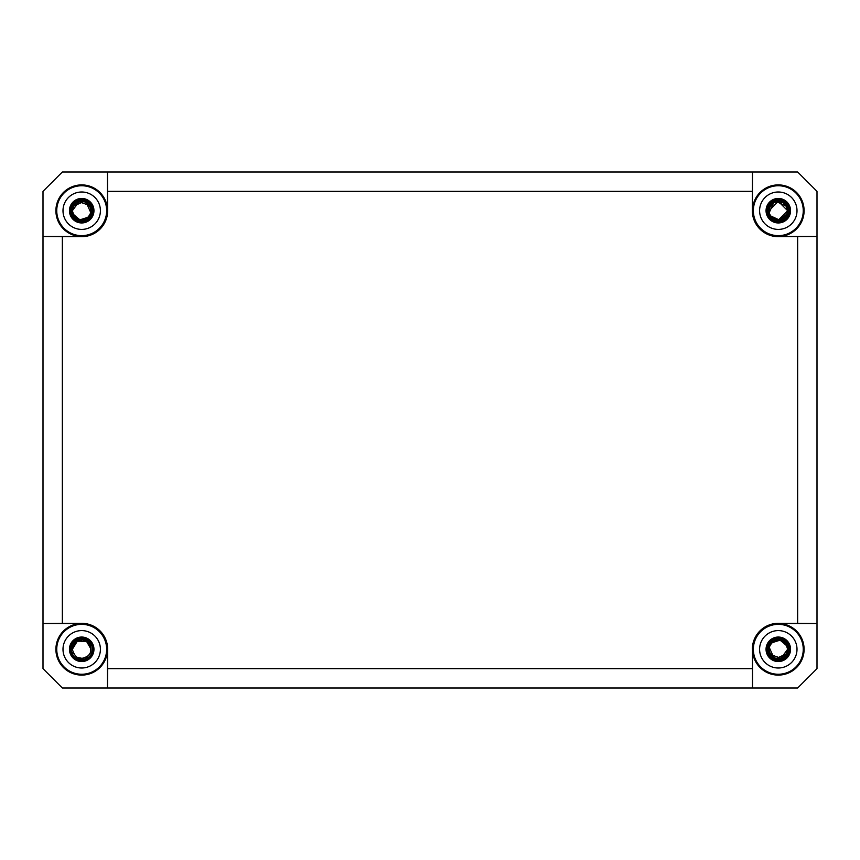 <?xml version="1.0" encoding="UTF-8"?>
<svg xmlns="http://www.w3.org/2000/svg" width="860" height="860" viewBox="0 0 860 860"><rect width="100%" height="100%" fill="white"/><g stroke="black" fill="none" stroke-linecap="round" stroke-linejoin="round"><path stroke-width="1.29" d="M788.383 656.266L788.899 653.181L787.083 646.086A9.352 9.352 0 0 0 773.817 641.098L767.776 645.236L766.131 647.892M766.131 212.108L767.776 214.763L773.817 218.902A9.352 9.352 0 0 0 787.083 213.914L788.899 206.819L788.383 203.734M71.617 203.734L71.1 206.819L72.917 213.914A9.352 9.352 0 0 0 86.183 218.902L92.224 214.763L93.869 212.108M91.052 649.214L86.473 641.259A9.352 9.352 0 0 1 88.945 655.212L89.3 654.75M86.473 641.259L79.829 638.174L76.701 638.109M80.851 661.523L83.764 660.394L88.945 655.212C80.668 660.888 75.132 658.921 72.347 649.3L76.948 641.248L86.301 641.151M785.212 204.39L783.783 203.121M782.245 202.218L781.084 201.777M778.257 201.347L776.806 201.466M775.397 201.81L772.796 203.132M769.711 207.002L769.399 207.819M787.653 210.646L787.19 207.787M785.857 205.196L785.169 204.347M783.428 202.874L778.171 201.347M776.042 201.627L775.118 201.906M781.299 219.558L779.525 219.966C784.051 221.192 792.587 210.506 783.288 202.799C772.882 195.833 762.895 213.301 773.473 218.698C783.299 225.32 793.64 208.873 783.428 202.885C774.946 195.446 761.928 211.797 773.817 218.902C767.958 214.312 767.453 209.184 772.291 203.53C780.407 199.509 785.524 201.896 787.653 210.7L778.268 201.347L768.947 210.775M770.517 215.881L779.407 219.988L787.083 213.914M781.45 200.53L780.719 200.337M788.297 207.045L774.548 200.735L768.367 214.538L774.548 200.735L788.297 207.045M770.012 215.032L771.001 216.548L770.012 215.032M772.538 218.075L773.14 218.494M773.505 218.73L774.333 219.171L773.505 218.73M774.355 219.182L774.957 219.44L774.355 219.182M776.247 219.827L777.569 220.02L776.247 219.827M786.244 215.624L787.653 210.7L786.147 215.796M782.084 219.246L784.363 217.816L782.084 219.246M779.525 219.966L780.805 219.708M769.098 212.366L769.517 213.914M770.323 215.58L771.13 216.709M772.14 217.741L775.451 219.612M775.612 219.655L778.203 220.052M778.332 220.052L787.653 210.7M781.654 220.794L779.697 221.246C790.308 220.461 792.264 204.003 782.116 200.767C770.592 195.607 761.68 214.011 772.871 219.859C781.697 225.804 793.414 214.075 787.448 205.26C781.579 194.07 763.196 203.014 768.367 214.538M767.776 214.763L768.001 206.088L774.322 200.133L783.008 200.445L788.899 206.819L783.008 200.445L774.322 200.133L768.001 206.088L767.776 214.763C762.487 203.078 780.6 193.296 787.47 204.121C795.521 214.119 780.428 228.126 771.065 219.364C760.778 211.71 771.871 194.371 783.137 200.498C793.189 204.572 790.598 221.084 779.784 221.891L783.116 220.912M784.664 220.02L789.254 213.42M789.544 211.646L789.555 209.819M78.55 200.53L79.281 200.337M71.703 207.045L85.452 200.735L91.633 214.538L85.452 200.735L71.703 207.045M80.474 219.966L81.259 220.042L80.474 219.966C75.949 221.192 67.413 210.506 76.712 202.799C87.118 195.833 97.105 213.301 86.527 218.698C76.701 225.32 66.36 208.873 76.572 202.885C85.054 195.446 98.072 211.797 86.183 218.902C92.891 212.818 92.536 207.185 85.108 201.993C77.83 200.455 73.573 203.358 72.347 210.7L72.347 210.893M82.764 219.988L83.474 219.88L82.764 219.988M87.451 218.075L88.698 216.903L87.451 218.075M89.354 216.075L89.988 215.032L89.354 216.075M90.461 213.968L90.902 212.399L90.461 213.968M91.031 211.259L90.956 209.367M90.332 207.109L90.633 207.926M89.462 205.486L88.741 204.551L89.462 205.486M87.204 203.143L84.226 201.691L87.193 203.132M81.947 201.347L81.033 201.369L81.947 201.347M78.851 201.788L77.55 202.326L78.851 201.788M76.239 203.111L74.723 204.465L76.239 203.111M79.582 219.805L81.012 220.031M89.429 215.968L89.87 215.258M73.186 214.559L73.508 215.204M89.408 205.4L79.002 201.745L72.347 210.7L74.132 216.204M72.917 213.914L79.808 219.859L88.494 217.128M89.29 216.161L90.214 214.57M90.794 212.893L91.009 211.581M90.053 206.497L89.741 205.927M91.031 210.087L91.052 210.657M89.526 215.828L89.128 216.387M86.064 218.977L85.409 219.289M84.409 219.655L82.668 219.999M77.776 219.192L76.282 218.322M75.949 218.075L74.54 216.72M74.003 216.021L72.81 213.613M74.831 217.042L75.508 217.709M76.196 218.257L81.668 220.052M82.377 220.031L83.979 219.773M84.538 219.612L87.828 217.763M90.493 213.893L90.913 212.312M84.989 219.45L86.484 218.741M72.347 210.775L72.724 213.312M73.175 214.549L73.853 215.796M71.025 207.034L72.1 216.645L80.216 221.891L76.884 220.912M75.336 220.02L70.746 213.42M70.456 211.646L70.445 209.819M78.346 220.794L80.302 221.246C69.692 220.461 67.736 204.003 77.884 200.767C89.408 195.607 98.319 214.011 87.129 219.859C78.303 225.804 66.585 214.075 72.552 205.26C78.421 194.07 96.804 203.014 91.633 214.538M781.45 659.47L780.719 659.663M788.297 652.955L774.548 659.265L768.367 645.462L774.548 659.265L788.297 652.955M779.525 640.034L778.741 639.958L779.525 640.034C784.051 638.808 792.587 649.493 783.288 657.201C772.882 664.167 762.895 646.698 773.473 641.302C783.299 634.68 793.64 651.128 783.428 657.115C774.946 664.554 761.928 648.203 773.817 641.098C767.109 647.182 767.464 652.815 774.892 658.008C782.17 659.545 786.427 656.642 787.653 649.3L787.653 649.106M777.236 640.012L776.526 640.12L777.236 640.012M772.549 641.925L771.302 643.097L772.549 641.925M770.646 643.925L770.012 644.968L770.646 643.925M769.539 646.032L769.098 647.601L769.539 646.032M768.969 648.741L769.044 650.633M769.668 652.89L769.367 652.073M770.538 654.514L771.259 655.449L770.538 654.514M772.796 656.857L775.774 658.308L772.807 656.868M778.053 658.653L778.966 658.631L778.053 658.653M781.149 658.212L782.449 657.674L781.149 658.212M783.761 656.889L785.277 655.535L783.761 656.889M780.418 640.195L778.988 639.969M770.571 644.033L770.13 644.742M786.814 645.441L786.491 644.796M768.969 649.913L768.947 649.343M770.474 644.172L770.872 643.613M773.936 641.022L774.591 640.711M775.591 640.345L777.332 640.001M782.224 640.808L783.718 641.678M784.051 641.925L785.459 643.28M785.997 643.979L787.19 646.387M770.592 654.6L780.998 658.255L787.653 649.3L785.868 643.796M785.169 642.957L784.492 642.291M783.804 641.743L778.332 639.947M777.623 639.969L776.021 640.227M775.462 640.388L772.172 642.237M769.507 646.107L769.087 647.688M775.01 640.549L773.516 641.259M787.653 649.225L787.276 646.688M786.825 645.451L786.147 644.204M788.975 652.966L787.9 643.355L779.784 638.109L783.116 639.087M784.664 639.98L789.254 646.58M789.544 648.354L789.555 650.182M781.654 639.206L779.697 638.754C790.308 639.539 792.264 655.997 782.116 659.233C770.592 664.393 761.68 645.989 772.871 640.141C781.697 634.196 793.414 645.924 787.448 654.739C781.579 665.93 763.196 656.986 768.367 645.462M787.083 646.086L780.192 640.141L771.506 642.871M770.711 643.839L769.786 645.43M769.205 647.107L768.99 648.418M769.947 653.503L770.259 654.073M89.483 644.118L88.043 642.431M81.657 658.653L83.968 658.373M91.052 649.461L90.601 652.17L90.633 646.516M89.29 643.828L87.225 641.754M82.033 639.958L78.163 640.646M78.325 640.571L73.992 644M73.369 645.043L72.347 649.3L77.465 640.958L87.215 641.743M85.591 640.797L83.442 640.109M80.474 640.034L78.002 640.711M75.605 642.216L73.895 644.14M90.665 651.977L91.052 649.3L87.355 641.85M72.778 646.483L72.347 649.3M87.677 642.108L86.645 641.366M85.065 640.571L84.097 640.259M82.087 639.958L81.42 639.947M73.154 645.495L72.756 646.559M90.655 646.623L90.225 645.462M89.429 644.033L88.827 643.237M72.842 652.288L73.294 653.396M76.529 657.094L77.733 657.771M87.978 656.234L90.407 652.708M90.461 652.568L91.052 649.386M76.873 657.309L83.087 658.545M86.602 657.266L89.204 654.879M89.257 654.815L90.59 652.202M84.839 639.13L88.924 641.485C81.743 634.035 68.101 642.377 71.444 652.159C73.648 662.264 89.633 662.34 91.923 652.245C95.363 642.495 81.797 634.035 74.551 641.42C66.499 647.924 73.605 662.243 83.646 659.76M752.328 668.65L107.672 668.65L107.5 688L107.5 649.3A25.8 25.8 0 0 1 81.7 675.1A25.8 25.8 0 0 1 55.9 649.3A25.8 25.8 0 0 1 81.7 623.5L43 623.5L43 668.65L62.35 688L797.65 688L817 668.65L817 623.5L778.3 623.5A25.8 25.8 0 0 1 804.1 649.3A25.8 25.8 0 0 1 778.3 675.1A25.8 25.8 0 0 1 752.5 649.3L752.5 688L752.5 649.3M752.5 210.7A25.8 25.8 0 0 1 778.3 184.9A25.8 25.8 0 0 1 804.1 210.7A25.8 25.8 0 0 1 778.3 236.5L817 236.5L817 191.35L797.65 172L752.5 172L752.328 210.7A25.972 25.972 0 0 0 778.3 236.672L778.3 236.5M55.9 210.7A25.8 25.8 0 0 1 81.7 184.9A25.8 25.8 0 0 1 107.5 210.7L107.5 172L62.35 172L43 191.35L43 236.5L81.7 236.5A25.8 25.8 0 0 1 55.9 210.7M56.072 649.3A25.628 25.628 0 0 1 81.7 623.672A25.628 25.628 0 0 1 107.328 649.3A25.628 25.628 0 0 1 81.7 674.928A25.628 25.628 0 0 1 56.072 649.3M107.672 668.65L107.672 649.3A25.972 25.972 0 0 0 81.7 623.328L81.7 623.5M56.749 649.3A24.951 24.951 0 0 1 81.7 624.349A24.951 24.951 0 0 1 106.651 649.3A24.951 24.951 0 0 1 81.7 674.251A24.951 24.951 0 0 1 56.749 649.3M106.651 210.7A24.951 24.951 0 0 1 81.7 235.651A24.951 24.951 0 0 1 56.749 210.7A24.951 24.951 0 0 1 81.7 185.749A24.951 24.951 0 0 1 106.651 210.7M62.995 210.7A18.705 18.705 0 0 1 81.7 191.995A18.705 18.705 0 0 1 100.405 210.7A18.705 18.705 0 0 1 81.7 229.405A18.705 18.705 0 0 1 62.995 210.7M803.251 210.7A24.951 24.951 0 0 1 778.3 235.651A24.951 24.951 0 0 1 753.349 210.7A24.951 24.951 0 0 1 778.3 185.749A24.951 24.951 0 0 1 803.251 210.7M759.595 210.7A18.705 18.705 0 0 1 778.3 191.995A18.705 18.705 0 0 1 797.005 210.7A18.705 18.705 0 0 1 778.3 229.405A18.705 18.705 0 0 1 759.595 210.7M753.349 649.3A24.951 24.951 0 0 1 778.3 624.349A24.951 24.951 0 0 1 803.251 649.3A24.951 24.951 0 0 1 778.3 674.251A24.951 24.951 0 0 1 753.349 649.3M759.595 649.3A18.705 18.705 0 0 1 778.3 630.595A18.705 18.705 0 0 1 797.005 649.3A18.705 18.705 0 0 1 778.3 668.005A18.705 18.705 0 0 1 759.595 649.3M62.995 649.3A18.705 18.705 0 0 1 81.7 630.595A18.705 18.705 0 0 1 100.405 649.3A18.705 18.705 0 0 1 81.7 668.005A18.705 18.705 0 0 1 62.995 649.3M107.328 210.7A25.628 25.628 0 0 1 81.7 236.328A25.628 25.628 0 0 1 56.072 210.7A25.628 25.628 0 0 1 81.7 185.072A25.628 25.628 0 0 1 107.328 210.7M81.7 623.328L62.35 623.328L62.35 236.672L81.7 236.672A25.972 25.972 0 0 0 107.672 210.7L107.5 210.7M107.672 210.7L107.5 172L752.5 172L752.328 210.7M107.672 191.35L752.328 191.35M797.65 236.672L797.65 623.328L817 623.5L817 236.5L778.3 236.672M797.65 623.328L778.3 623.328A25.972 25.972 0 0 0 752.328 649.3M752.672 649.3A25.628 25.628 0 0 1 778.3 623.672A25.628 25.628 0 0 1 803.928 649.3A25.628 25.628 0 0 1 778.3 674.928A25.628 25.628 0 0 1 752.672 649.3M62.35 623.328L43 623.5L43 236.5L62.35 236.672M803.928 210.7A25.628 25.628 0 0 1 778.3 236.328A25.628 25.628 0 0 1 752.672 210.7A25.628 25.628 0 0 1 778.3 185.072A25.628 25.628 0 0 1 803.928 210.7M69.445 210.7A12.255 12.255 0 0 1 81.7 198.445A12.255 12.255 0 0 1 93.955 210.7A12.255 12.255 0 0 1 81.7 222.955A12.255 12.255 0 0 1 69.445 210.7M766.045 210.7A12.255 12.255 0 0 1 778.3 198.445A12.255 12.255 0 0 1 790.555 210.7A12.255 12.255 0 0 1 778.3 222.955A12.255 12.255 0 0 1 766.045 210.7M766.045 649.3A12.255 12.255 0 0 1 778.3 637.045A12.255 12.255 0 0 1 790.555 649.3A12.255 12.255 0 0 1 778.3 661.555A12.255 12.255 0 0 1 766.045 649.3M69.445 649.3A12.255 12.255 0 0 1 81.7 637.045A12.255 12.255 0 0 1 93.955 649.3A12.255 12.255 0 0 1 81.7 661.555A12.255 12.255 0 0 1 69.445 649.3M767.829 208.786L767.776 212.269M775.43 199.789L774.882 199.939M767.045 209.808L767.012 210.646M84.57 199.789L85.118 199.939M92.955 209.808L92.987 210.646M71.1 206.819L76.992 200.445L85.677 200.133L91.998 206.088L92.224 214.763L91.998 206.088L85.677 200.133L76.992 200.445L71.1 206.819M92.17 208.786L92.224 212.269M80.216 221.891C69.402 221.084 66.811 204.572 76.862 200.498C88.129 194.371 99.222 211.71 88.935 219.364C79.571 228.126 64.478 214.119 72.53 204.121C79.399 193.296 97.513 203.078 92.224 214.763M775.43 660.211L774.882 660.061M767.045 650.192L767.012 649.354M788.899 653.181L783.008 659.555L774.322 659.867L768.001 653.912L767.776 645.236L768.001 653.912L774.322 659.867L783.008 659.555L788.899 653.181M767.829 651.213L767.776 647.73M779.784 638.109C790.598 638.915 793.189 655.428 783.137 659.502C771.871 665.629 760.778 648.289 771.065 640.635C780.428 631.874 795.521 645.882 787.47 655.879C780.6 666.704 762.487 656.922 767.776 645.236M83.227 638.765L81.721 638.658M77.991 659.276L81.173 659.932M89.365 641.012C81.743 633.111 67.273 641.958 70.832 652.332C73.165 663.049 90.117 663.125 92.547 652.428C96.191 642.076 81.797 633.111 74.11 640.947C65.575 647.838 73.121 663.028 83.764 660.394L75.271 658.577L70.584 651.267L72.477 642.796L79.829 638.174L72.477 642.796L70.584 651.267L75.271 658.577L83.764 660.394"/></g></svg>
